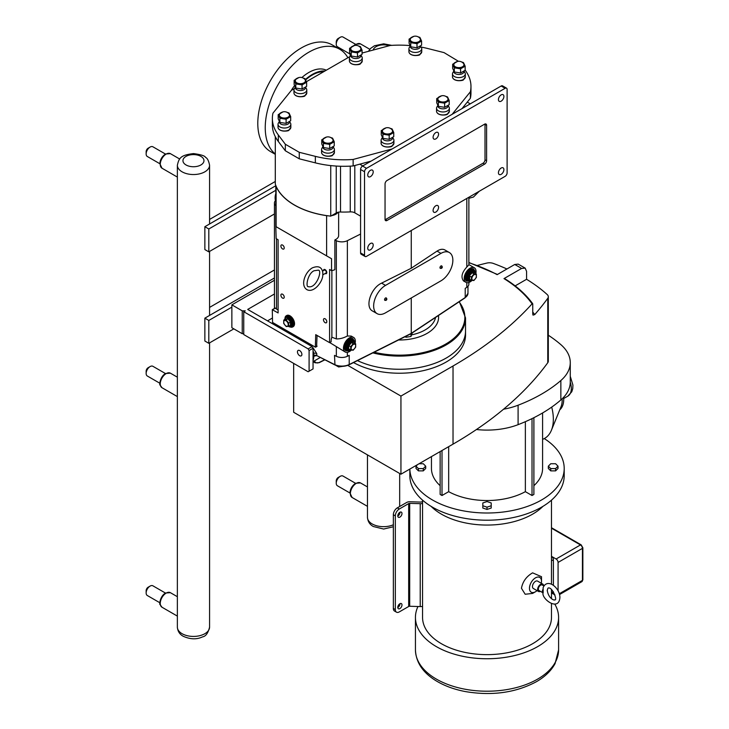 <?xml version="1.0" encoding="UTF-8"?>
<svg xmlns="http://www.w3.org/2000/svg" width="729" height="729" viewBox="0 0 729 729"><rect width="100%" height="100%" fill="white"/><g stroke="black" fill="none" stroke-linecap="round" stroke-linejoin="round"><path stroke-width="1.09" d="M322.81 274.851C322.911 281.74 313.789 293.395 306.882 289.632C300.066 285.422 305.077 271.89 312.413 267.835C318.509 265.447 321.972 267.106 322.81 272.81L322.81 274.86L325.972 273.029A1.677 0.966 -120 0 0 326.319 272.263A1.677 0.966 -120 0 0 325.59 270.568A1.677 0.966 -120 0 0 324.296 270.122L322.51 271.152M275.471 200.639A11.199 6.47 -60 0 1 275.115 198.115L275.115 198.115A11.199 6.47 -60 0 1 275.808 193.969M275.115 197.832A10.534 6.078 -60 0 1 275.115 197.568A10.534 6.078 -60 0 1 275.808 193.54M274.45 213.952L208.813 251.851L208.813 228.988L204.858 226.701L275.808 185.731M208.813 251.851L204.858 249.564L204.858 226.701M208.813 228.988L275.808 190.305M275.298 181.475L209.569 219.429M371.043 161.136L353.137 165.957A71.579 41.325 180 0 1 315.347 162.859L299.264 158.813L285.331 150.766L278.323 141.481A71.579 41.325 180 0 1 272.364 124.978L272.364 118.463A71.579 41.325 180 0 1 272.956 113.159L291.345 90.387L294.398 88.628M465.148 70.121A71.579 41.325 180 0 1 470.97 86.45L470.97 92.966A71.579 41.325 180 0 1 470.378 98.269L462.022 108.612M392.175 148.935L353.137 159.451A71.579 41.325 180 0 1 315.347 156.352L299.264 152.306L285.331 144.251L285.331 150.766M299.264 152.306L299.264 158.813M285.331 144.251L278.323 134.965A71.579 41.325 180 0 1 272.364 118.463M306.435 81.675L349.838 56.616M362.067 53.044L390.197 45.471A71.579 41.325 180 0 1 410.035 45.59M421.116 47.075A71.579 41.325 180 0 1 427.978 48.57L444.061 52.616L458.486 61.309M470.97 86.45A71.579 41.325 180 0 1 470.378 91.763L470.378 98.269M470.378 91.763L452.171 114.298M353.137 159.451L353.137 165.957M280.218 130.108A5.969 3.445 0 0 0 288.802 130.008M289.577 121.597L290.488 123.101A6.415 3.7 180 0 1 290.844 124.322A6.415 3.7 180 0 1 286.889 127.748A6.415 3.7 180 0 1 279.9 126.937A6.415 3.7 180 0 1 278.022 124.322A6.415 3.7 180 0 1 278.378 123.101L279.325 121.533M289.504 121.643L289.504 121.98A5.076 2.934 180 0 1 286.379 124.686A5.076 2.934 180 0 1 280.847 124.048A5.076 2.934 180 0 1 279.362 121.98L279.362 121.588M290.68 116.594L290.68 120.732L286.105 123.374L279.863 122.408L278.186 118.8L278.186 114.663L279.863 118.271L286.105 119.237L290.68 116.594L289.003 112.995L287.126 112.357M287.472 112.548A5.404 3.116 180 0 1 288.256 112.922A5.404 3.116 180 0 1 288.256 117.333A5.404 3.116 180 0 1 280.61 117.333A5.404 3.116 180 0 1 281.385 112.548M282.761 112.02L278.186 114.663M280.847 117.196A5.076 2.934 180 0 1 279.854 113.861A5.95 5.95 0 0 1 289.012 113.861A5.076 2.934 180 0 1 288.019 117.196A5.076 2.934 180 0 1 280.847 117.196M286.105 119.237L286.105 123.374M279.863 118.271L279.863 122.408M323.776 155.259A5.969 3.445 0 0 0 332.369 155.168M383.29 146.046A5.969 3.445 0 0 0 391.874 145.955M296.156 95.745A5.969 3.445 0 0 0 304.749 95.654M351.606 63.733A5.969 3.445 0 0 0 360.19 63.642M438.73 114.043A5.969 3.445 0 0 0 447.324 113.943M411.11 54.529A5.969 3.445 0 0 0 419.704 54.438M454.677 79.68A5.969 3.445 0 0 0 463.27 79.589M333.144 146.748L334.055 148.251A6.415 3.7 180 0 1 334.411 149.472A6.415 3.7 180 0 1 330.447 152.899A6.415 3.7 180 0 1 323.466 152.097A6.415 3.7 180 0 1 321.58 149.472A6.415 3.7 180 0 1 321.945 148.251L322.892 146.684M333.071 146.793L333.071 147.13A5.076 2.934 180 0 1 329.936 149.837A5.076 2.934 180 0 1 324.405 149.199A5.076 2.934 180 0 1 322.92 147.13L322.92 146.739M334.247 141.745L334.247 145.882L329.672 148.525L323.421 147.559L321.753 143.95L321.753 139.813L323.421 143.422L329.672 144.388L334.247 141.745L332.57 138.145L330.693 137.517M331.039 137.708A5.404 3.116 180 0 1 331.813 138.073A5.404 3.116 180 0 1 331.813 142.483A5.404 3.116 180 0 1 324.177 142.483A5.404 3.116 180 0 1 324.952 137.708M326.319 137.18L321.753 139.813M324.405 142.355A5.076 2.934 180 0 1 323.421 139.011A5.95 5.95 0 0 1 332.57 139.011A5.076 2.934 180 0 1 331.586 142.355A5.076 2.934 180 0 1 324.405 142.355M392.649 137.544L393.56 139.048A6.415 3.7 180 0 1 393.915 140.269A6.415 3.7 180 0 1 389.96 143.686A6.415 3.7 180 0 1 382.971 142.884A6.415 3.7 180 0 1 381.094 140.269A6.415 3.7 180 0 1 381.449 139.048L382.406 137.48M392.585 137.59L392.585 137.927A5.076 2.934 180 0 1 389.45 140.633A5.076 2.934 180 0 1 383.919 139.995A5.076 2.934 180 0 1 382.433 137.927L382.433 137.535M393.751 132.541L393.751 136.678L389.177 139.321L382.935 138.355L381.258 134.747L381.258 130.609L382.935 134.218L389.177 135.184L393.751 132.541L392.084 128.933L390.206 128.304M390.553 128.495A5.404 3.116 180 0 1 391.327 128.869A5.404 3.116 180 0 1 391.327 133.279A5.404 3.116 180 0 1 383.691 133.279A5.404 3.116 180 0 1 384.465 128.495M385.832 127.967L381.258 130.609M383.919 133.143A5.076 2.934 180 0 1 382.935 129.808A5.95 5.95 0 0 1 392.084 129.808A5.076 2.934 180 0 1 391.09 133.143A5.076 2.934 180 0 1 383.919 133.143M305.524 87.234L306.435 88.747A6.415 3.7 180 0 1 306.791 89.968A6.415 3.7 180 0 1 302.827 93.385A6.415 3.7 180 0 1 295.846 92.583A6.415 3.7 180 0 1 293.96 89.968A6.415 3.7 180 0 1 294.325 88.747L295.272 87.17M305.451 87.289L305.451 87.626A5.076 2.934 180 0 1 302.316 90.332A5.076 2.934 180 0 1 296.785 89.694A5.076 2.934 180 0 1 295.3 87.626L295.3 87.225M306.627 82.24L306.627 86.377L302.052 89.02L295.801 88.045L294.133 84.446L294.133 80.308L295.801 83.917L302.052 84.883L306.627 82.24L304.95 78.632L303.073 78.003M303.419 78.194A5.404 3.116 180 0 1 304.193 78.568A5.404 3.116 180 0 1 304.193 82.978A5.404 3.116 180 0 1 296.557 82.978A5.404 3.116 180 0 1 297.332 78.194M298.699 77.666L294.133 80.308M296.785 82.842A5.076 2.934 180 0 1 295.801 79.507A5.95 5.95 0 0 1 304.95 79.507A5.076 2.934 180 0 1 303.966 82.842A5.076 2.934 180 0 1 296.785 82.842M360.964 55.222L361.876 56.734A6.415 3.7 180 0 1 362.24 57.956A6.415 3.7 180 0 1 358.276 61.373A6.415 3.7 180 0 1 351.287 60.571A6.415 3.7 180 0 1 349.41 57.956A6.415 3.7 180 0 1 349.765 56.734L350.722 55.158M360.901 55.276L360.901 55.614A5.076 2.934 180 0 1 357.766 58.32A5.076 2.934 180 0 1 352.235 57.682A5.076 2.934 180 0 1 350.749 55.614L350.749 55.213M362.067 50.228L362.067 54.365L357.492 57.008L351.25 56.042L349.574 52.433L349.574 48.296L351.25 51.905L357.492 52.871L362.067 50.228L360.399 46.62L358.522 45.991M358.868 46.182A5.404 3.116 180 0 1 359.643 46.556A5.404 3.116 180 0 1 359.643 50.966A5.404 3.116 180 0 1 352.007 50.966A5.404 3.116 180 0 1 352.781 46.182M354.148 45.654L349.574 48.296M352.235 50.83A5.076 2.934 180 0 1 351.25 47.494A5.95 5.95 0 0 1 360.399 47.494A5.076 2.934 180 0 1 359.415 50.83A5.076 2.934 180 0 1 352.235 50.83M448.098 105.532L449.009 107.035A6.415 3.7 180 0 1 449.365 108.257A6.415 3.7 180 0 1 445.41 111.683A6.415 3.7 180 0 1 438.421 110.872A6.415 3.7 180 0 1 436.543 108.257A6.415 3.7 180 0 1 436.899 107.035L437.847 105.468M448.025 105.577L448.025 105.915A5.076 2.934 180 0 1 444.89 108.621A5.076 2.934 180 0 1 439.368 107.983A5.076 2.934 180 0 1 437.874 105.915L437.874 105.523M449.201 100.529L449.201 104.666L444.626 107.309L438.375 106.343L436.707 102.734L436.707 98.597L438.375 102.206L444.626 103.172L449.201 100.529L447.524 96.93L445.647 96.301M445.993 96.483A5.404 3.116 180 0 1 446.768 96.857A5.404 3.116 180 0 1 446.768 101.267A5.404 3.116 180 0 1 439.131 101.267A5.404 3.116 180 0 1 439.906 96.483M441.282 95.964L436.707 98.597M439.368 101.14A5.076 2.934 180 0 1 438.375 97.795A5.95 5.95 0 0 1 447.524 97.795A5.076 2.934 180 0 1 446.54 101.14A5.076 2.934 180 0 1 439.368 101.14M420.478 46.018L421.389 47.531A6.415 3.7 180 0 1 421.745 48.752A6.415 3.7 180 0 1 417.79 52.169A6.415 3.7 180 0 1 410.801 51.367A6.415 3.7 180 0 1 408.923 48.752A6.415 3.7 180 0 1 409.279 47.531L410.227 45.954M420.405 46.073L420.405 46.401A5.076 2.934 180 0 1 417.27 49.107A5.076 2.934 180 0 1 411.748 48.479A5.076 2.934 180 0 1 410.254 46.401L410.254 46.009M421.581 41.024L421.581 45.162L417.006 47.795L410.755 46.829L409.087 43.23L409.087 39.093L410.755 42.701L417.006 43.667L421.581 41.024L419.904 37.416L418.027 36.787M418.373 36.979A5.404 3.116 180 0 1 419.148 37.352A5.404 3.116 180 0 1 419.148 41.763A5.404 3.116 180 0 1 411.511 41.763A5.404 3.116 180 0 1 412.286 36.979M413.662 36.45L409.087 39.093M411.748 41.626A5.076 2.934 180 0 1 410.755 38.291A5.95 5.95 0 0 1 419.904 38.291A5.076 2.934 180 0 1 418.92 41.626A5.076 2.934 180 0 1 411.748 41.626M464.036 71.169L464.947 72.681A6.415 3.7 180 0 1 465.312 73.902A6.415 3.7 180 0 1 461.348 77.32A6.415 3.7 180 0 1 454.358 76.518A6.415 3.7 180 0 1 452.481 73.902A6.415 3.7 180 0 1 452.846 72.681L453.793 71.105M463.972 71.223L463.972 71.56A5.076 2.934 180 0 1 460.837 74.267A5.076 2.934 180 0 1 455.306 73.629A5.076 2.934 180 0 1 453.821 71.56L453.821 71.16M465.148 66.175L465.148 70.312L460.573 72.955L454.322 71.989L452.654 68.38L452.654 64.243L454.322 67.852L460.573 68.818L465.148 66.175L463.471 62.566L461.594 61.938M461.94 62.129A5.404 3.116 180 0 1 462.715 62.503A5.404 3.116 180 0 1 462.715 66.913A5.404 3.116 180 0 1 455.078 66.913A5.404 3.116 180 0 1 455.853 62.129M457.22 61.6L452.654 64.243M455.306 66.776A5.076 2.934 180 0 1 454.322 63.441A5.95 5.95 0 0 1 463.471 63.441A5.076 2.934 180 0 1 462.487 66.776A5.076 2.934 180 0 1 455.306 66.776M329.672 144.388L329.672 148.525M323.421 143.422L323.421 147.559M389.177 135.184L389.177 139.321M382.935 134.218L382.935 138.355M302.052 84.883L302.052 89.02M295.801 83.917L295.801 88.045M357.492 52.871L357.492 57.008M351.25 51.905L351.25 56.042M444.626 103.172L444.626 107.309M438.375 102.206L438.375 106.343M417.006 43.667L417.006 47.795M410.755 42.701L410.755 46.829M460.573 68.818L460.573 72.955M454.322 67.852L454.322 71.989M350.266 166.139L350.266 211.884A61.61 35.566 180 0 1 340.516 212.021A5.604 3.235 0 0 0 338.001 212.276A5.604 3.235 0 0 0 336.242 212.959L330.747 216.139A69.902 40.359 180 0 1 328.178 215.82A69.902 40.359 180 0 1 275.844 185.603A69.902 40.359 180 0 1 275.298 184.127L275.298 136.697M330.747 165.592L330.747 216.139M505.133 176.327L366.514 256.353A2.798 1.613 -60 0 1 365.12 256.499A2.798 1.613 -60 0 1 364.536 255.214L364.536 171.752A2.798 1.613 -60 0 1 366.514 168.326L505.133 88.291A2.798 1.613 -60 0 1 506.527 88.154A2.798 1.613 -60 0 1 507.111 89.439L507.111 172.901A2.798 1.613 -60 0 1 505.133 176.327M366.514 168.326L362.559 166.039L501.169 86.004L505.133 88.291M485.013 124.395L486.598 125.315L486.598 160.708L485.013 159.797L485.013 124.395A2.798 1.613 120 0 0 484.976 124.003M506.527 88.154L502.573 85.867A2.798 1.613 120 0 0 501.169 86.004M364.536 255.214L360.573 252.927A2.798 1.613 120 0 0 361.156 254.211L365.12 256.499M360.573 252.927L360.573 169.465L364.536 171.752M435.824 212.066A3.864 2.233 -60 0 1 433.892 212.257A3.864 2.233 -60 0 1 433.299 209.159A3.864 2.233 -60 0 1 435.824 205.751A3.864 2.233 -60 0 1 437.755 205.56A3.864 2.233 -60 0 1 438.348 208.658A3.864 2.233 -60 0 1 435.824 212.066M435.824 138.893A3.864 2.233 -60 0 1 433.892 139.084A3.864 2.233 -60 0 1 433.299 135.986A3.864 2.233 -60 0 1 435.824 132.587A3.864 2.233 -60 0 1 437.755 132.396A3.864 2.233 -60 0 1 438.348 135.494A3.864 2.233 -60 0 1 435.824 138.893M370.478 249.792A3.864 2.233 -60 0 1 368.546 249.983A3.864 2.233 -60 0 1 367.954 246.885A3.864 2.233 -60 0 1 370.478 243.486A3.864 2.233 -60 0 1 372.41 243.295A3.864 2.233 -60 0 1 373.002 246.384A3.864 2.233 -60 0 1 370.478 249.792M501.169 174.34A3.864 2.233 -60 0 1 499.237 174.532A3.864 2.233 -60 0 1 498.645 171.433A3.864 2.233 -60 0 1 501.169 168.025A3.864 2.233 -60 0 1 503.101 167.834A3.864 2.233 -60 0 1 503.693 170.932A3.864 2.233 -60 0 1 501.169 174.34M370.478 176.628A3.864 2.233 -60 0 1 368.546 176.819A3.864 2.233 -60 0 1 367.954 173.721A3.864 2.233 -60 0 1 370.478 170.313A3.864 2.233 -60 0 1 372.41 170.121A3.864 2.233 -60 0 1 373.002 173.22A3.864 2.233 -60 0 1 370.478 176.628M501.169 101.167A3.864 2.233 -60 0 1 499.237 101.358A3.864 2.233 -60 0 1 498.645 98.26A3.864 2.233 -60 0 1 501.169 94.861A3.864 2.233 -60 0 1 503.101 94.67A3.864 2.233 -60 0 1 503.693 97.759A3.864 2.233 -60 0 1 501.169 101.167M485.013 159.797A2.798 1.613 120 0 1 483.035 163.223L484.612 164.143L387.035 220.477A2.798 1.613 120 0 1 385.632 220.623A2.798 1.613 120 0 1 385.049 219.338L385.049 183.945A2.798 1.613 120 0 1 387.035 180.51L484.612 124.167A2.798 1.613 120 0 1 486.015 124.03A2.798 1.613 120 0 1 486.598 125.315M484.612 164.143A2.798 1.613 120 0 0 486.598 160.708M362.559 166.039A2.798 1.613 120 0 0 360.573 169.465M483.035 163.223L385.45 219.566A2.798 1.613 120 0 1 385.085 219.739M362.787 165.902L359.789 164.171M467.271 102.115L470.278 103.846M360.573 216.158L354.795 212.813L354.795 165.51M350.266 211.884A5.604 3.235 180 0 1 354.795 212.813M305.715 79.889A34.063 19.665 -60 0 1 323.548 71.788M324.97 70.968A36.796 21.241 120 0 0 312.258 74.476A36.796 21.241 120 0 0 305.478 79.425M326.31 70.194A36.796 21.241 120 0 0 308.804 72.49A36.796 21.241 120 0 0 301.897 77.556M294.562 85.612A36.796 21.241 120 0 0 291.208 90.551M347.888 57.746A61.61 35.566 120 0 0 339.614 49.171A61.61 35.566 120 0 0 308.804 52.224A61.61 35.566 120 0 0 269.365 103.937A61.61 35.566 120 0 0 275.298 154.029M339.614 49.171L332.16 44.879A61.61 35.566 120 0 0 301.359 47.932A61.61 35.566 120 0 0 261.11 102.215A61.61 35.566 120 0 0 270.55 151.586L275.298 154.329M472.064 280.401A8.402 4.848 -60 0 1 470.123 281.895A8.402 4.848 -60 0 1 465.922 282.314L463.498 280.92C460.737 277.166 461.84 272.537 466.815 267.042L468.875 264.864L468.875 197.258M338.639 212.148L338.639 235.522A9.632 5.559 180 0 1 334.866 239.941L336.342 240.679A8.402 4.848 0 0 0 347.368 240.679L360.573 234.055M275.808 200.311A8.402 4.848 0 0 0 274.45 202.954A8.402 4.848 0 0 0 275.808 205.596M331.877 270.559L331.877 337.208L336.342 338.912C339.86 339.021 343.532 338.056 347.368 336.005L351.187 336.06L353.611 337.454A8.402 4.848 -60 0 1 355.078 343.496M331.549 270.614L329.59 269.484L329.59 342.657L315.73 334.657L315.329 347.141L272.555 322.446L272.281 309.697L278.104 312.932L278.104 239.759L276.145 238.629L275.808 226.546L331.549 258.722L331.549 270.614A9.632 5.559 0 0 0 334.866 269.666L334.866 239.941M328.178 215.82A9.632 5.559 180 0 1 326.619 215.666A70.011 40.423 180 0 1 276.109 186.506A9.632 5.559 180 0 1 275.844 185.603M272.555 309.734L275.398 308.085A8.402 4.848 0 0 0 276.51 309.032L278.104 310.089M329.59 342.657L331.148 341.755A8.402 4.848 -60 0 1 331.877 337.208M317.051 335.413L316.623 346.393M338.001 212.276A9.632 5.559 180 0 1 331.613 215.638M276.145 226.737L331.549 258.722M440.972 253.382L385.523 285.394A16.803 9.705 120 0 0 374.551 300.202A16.803 9.705 120 0 0 377.121 313.661A16.803 9.705 120 0 0 385.523 312.832L440.972 280.82A16.803 9.705 120 0 0 451.953 266.012A16.803 9.705 120 0 0 449.374 252.544A16.803 9.705 120 0 0 440.972 253.382L437.054 251.113C440.088 249.163 442.685 248.771 444.863 249.947L449.374 252.544M440.972 268.245A1.403 0.811 -60 0 1 440.544 268.381A1.403 0.811 -60 0 1 440.27 266.696A1.403 0.811 -60 0 1 441.865 266.085L442.23 266.759A0.984 0.565 -60 0 1 441.3 268.363A0.984 0.565 -60 0 1 442.23 266.759M385.523 300.257A1.403 0.811 -60 0 1 385.094 300.384A1.403 0.811 -60 0 1 384.83 298.708A1.403 0.811 -60 0 1 386.416 298.097L386.789 298.762A0.984 0.565 -60 0 1 385.86 300.375A0.984 0.565 -60 0 1 386.789 298.762M377.121 313.661L372.619 311.064C364.582 307.173 370.733 288.046 381.604 283.125L411.265 268.245L437.054 251.113M351.351 350.093A8.402 4.848 -60 0 1 349.41 351.588A8.402 4.848 -60 0 1 345.209 352.007L329.727 342.575M304.339 340.789L304.339 342.12M334.948 364.764L334.511 355.369L336.342 356.29A8.402 4.848 0 0 0 347.368 356.29L349.209 355.369L349.209 364.509A11.199 6.47 180 0 1 334.511 364.509L316.769 355.606L316.769 353.592L312.668 347.25A2.798 1.558 -65.3 0 1 312.659 347.569M467.963 286.342L467.963 293.286A11.199 6.47 180 0 1 465.22 297.532L465.22 288.383L466.815 287.326A8.402 4.848 0 0 0 468.875 284.146L468.875 282.46M345.209 352.007A8.402 4.848 -60 0 1 345.209 342.302A8.402 4.848 -60 0 1 353.611 337.454M345.956 350.822A6.998 4.046 -60 0 1 345.911 350.795A6.998 4.046 -60 0 1 344.835 345.182A6.998 4.046 -60 0 1 349.41 339.012A6.998 4.046 -60 0 1 352.909 338.666A6.998 4.046 -60 0 1 352.954 338.693M465.922 282.314A8.402 4.848 -60 0 1 465.922 272.61A8.402 4.848 -60 0 1 474.324 267.762A8.402 4.848 -60 0 1 475.791 273.803M466.669 281.13A6.998 4.046 -60 0 1 466.624 281.102A6.998 4.046 -60 0 1 465.549 275.489A6.998 4.046 -60 0 1 470.123 269.32A6.998 4.046 -60 0 1 473.622 268.974A6.998 4.046 -60 0 1 473.668 269.001M411.265 268.245L411.265 230.519M410.791 333.636L411.265 333.363L411.265 297.97M473.896 273.922L471.426 277.002L471.426 280.3L473.896 280.519L476.374 277.439L476.374 274.14L473.896 273.922L471.9 272.446L469.194 275.826L472.137 272.901L474.615 272.692L476.374 274.14M474.123 279.945A3.18 1.841 -60 0 1 471.873 278.651A3.18 1.841 -60 0 1 474.123 274.751A3.18 1.841 -60 0 1 476.374 276.045A3.18 1.841 -60 0 1 474.123 279.945M471.426 280.3L469.667 279.28L469.667 275.981L471.426 277.002M469.194 275.826L469.194 279.444L469.667 279.28M355.661 343.833L353.182 343.614L350.713 346.694L350.713 349.993L353.182 350.212L355.661 347.132L355.661 343.833L353.902 342.384L351.187 342.147L353.902 342.384M353.41 344.443A3.18 1.841 120 0 0 351.159 348.344A3.18 1.841 120 0 0 353.41 349.638A3.18 1.841 120 0 0 355.661 345.746A3.18 1.841 120 0 0 353.41 344.443M350.713 346.694L348.48 345.519L348.48 349.136L349.364 349.218M353.182 343.614L351.424 342.594L348.954 345.674L348.48 349.136M350.713 349.993L348.954 348.981M286.524 315.648A6.443 3.718 60 0 1 286.761 315.493A6.443 3.718 60 0 1 289.987 315.812A6.443 3.718 60 0 1 294.197 321.489A6.443 3.718 60 0 1 293.204 326.647A6.443 3.718 60 0 1 292.949 326.774M285.03 317.744A6.443 3.718 60 0 1 286.269 315.775A6.443 3.718 60 0 1 289.495 316.094A6.443 3.718 60 0 1 293.705 321.771A6.443 3.718 60 0 1 292.712 326.929A6.443 3.718 60 0 1 290.388 327.029M289.495 316.778A5.604 3.235 60 0 1 293.149 321.717A5.604 3.235 60 0 1 292.293 326.209L291.4 326.72A5.604 3.235 -120 0 0 292.256 322.236A5.604 3.235 -120 0 0 288.602 317.297A5.604 3.235 -120 0 0 285.795 317.024L286.697 316.504A5.604 3.235 60 0 1 289.495 316.778M286.205 319.949L283.727 320.177L283.727 323.476L286.205 326.556L288.684 326.328L288.684 323.029L286.205 319.949L288.201 318.482L285.486 319.156L287.964 318.938L290.443 322.018L290.443 325.316L288.684 326.328M285.987 325.981A3.18 1.841 60 0 1 283.736 322.081A3.18 1.841 60 0 1 285.987 320.778A3.18 1.841 60 0 1 288.237 324.678A3.18 1.841 60 0 1 285.987 325.981M283.727 320.177L285.486 318.728M288.684 323.029L290.917 321.853L288.201 318.482M282.56 245.072A2.36 1.367 60 0 1 284.1 247.149A2.36 1.367 60 0 1 283.745 249.045A2.36 1.367 60 0 1 282.56 248.926A2.36 1.367 60 0 1 281.011 246.849A2.36 1.367 60 0 1 281.376 244.953A2.36 1.367 60 0 1 282.56 245.072M282.56 294.224A2.36 1.367 60 0 1 284.1 296.311A2.36 1.367 60 0 1 283.745 298.207A2.36 1.367 60 0 1 282.56 298.088A2.36 1.367 60 0 1 281.011 296.001A2.36 1.367 60 0 1 281.376 294.115A2.36 1.367 60 0 1 282.56 294.224M325.134 318.81A2.36 1.367 60 0 1 326.674 320.888A2.36 1.367 60 0 1 326.319 322.783A2.36 1.367 60 0 1 325.134 322.665A2.36 1.367 60 0 1 323.594 320.587A2.36 1.367 60 0 1 323.949 318.691A2.36 1.367 60 0 1 325.134 318.81M323.466 270.605A2.36 1.367 60 0 1 323.949 269.53A2.36 1.367 60 0 1 325.134 269.648A2.36 1.367 60 0 1 326.674 271.735A2.36 1.367 60 0 1 326.319 273.621A2.36 1.367 60 0 1 325.143 273.512M313.051 360.345A14.006 8.083 -120 0 0 313.762 356.499L313.762 353.346A2.798 1.613 -120 0 0 313.051 351.187M372.847 352.891A66.148 38.19 -0 0 0 465.53 317.908L465.53 331.075A66.148 38.19 180 0 1 427.686 365.594A66.148 38.19 180 0 1 357.456 360.609A66.148 38.19 0 0 0 446.166 358.085A66.148 38.19 0 0 0 465.539 331.075A66.148 38.19 0 0 0 465.53 330.583M316.076 355.488L314.035 355.296L313.762 355.87L315.283 355.916A1.121 0.647 60 0 1 315.411 355.515M313.762 356.499L314.354 356.162A1.121 0.893 97.5 0 1 315.21 355.506M342.603 366.368L338.639 366.979L335.732 365.302M338.639 366.104L338.639 366.979M412.304 332.889L410.965 336.479L405.971 337.254L405.051 336.725M410.965 333.754L410.965 336.479M405.971 336.26L405.971 337.254M504.778 279.061L503.985 278.606L521.581 268.454L525.162 268.126L526.575 271.334L526.575 279.289A176.427 101.86 180 0 1 547.206 294.552A7.053 4.073 180 0 1 548.308 296.739A7.053 4.073 180 0 1 547.761 298.316A441.018 254.621 180 0 1 534.74 314.582A148.98 86.013 0 0 0 532.753 312.085M525.162 268.126L518.201 264.117L514.72 264.49L497.132 274.651A144.506 83.425 180 0 0 468.875 262.741M503.985 278.606A144.506 83.425 180 0 1 532.079 303.847A441.018 254.621 180 0 1 453.028 366.004L400.941 396.075L347.779 365.375M465.539 331.075L465.539 335.039A66.148 38.19 180 0 1 446.166 362.04A66.148 38.19 180 0 1 353.547 362.568M548.308 296.739L548.308 361.156A7.053 4.073 180 0 1 547.761 362.732A441.018 254.621 180 0 1 503.566 409.206A441.018 254.621 180 0 1 453.028 444.143L400.941 474.205L293.669 412.277L293.669 363.397M400.941 396.075L400.941 474.205M477.404 265.438A441.018 254.621 180 0 1 486.753 263.096A7.053 4.073 180 0 1 493.278 263.415A176.427 101.86 180 0 1 506.937 268.983M560.856 380.529L560.856 399.975A56.005 32.34 0 0 0 570.269 382.023L570.269 362.586A56.005 32.34 180 0 1 560.856 380.529A154.357 89.12 180 0 1 518.091 405.215A56.005 32.34 180 0 1 503.566 409.206M548.308 335.212A154.357 89.12 180 0 1 560.856 344.635A56.005 32.34 180 0 1 570.269 362.586M560.856 399.975A154.357 89.12 180 0 1 518.091 424.661L518.091 405.215M476.447 429.518A56.005 32.34 0 0 0 518.091 424.661M564.2 475.645A77.183 44.56 180 0 1 516.551 516.815A77.183 44.56 180 0 1 432.443 507.156A77.183 44.56 180 0 1 409.835 475.645L409.835 469.075A77.183 44.56 180 0 0 432.443 499.957A77.183 44.56 180 0 0 516.551 509.617A77.183 44.56 180 0 0 564.2 468.446L564.2 475.645M544.29 438.585A77.183 44.56 180 0 1 564.2 468.446M425.709 466.168L425.709 468.446L423.285 470.879L418.437 470.879L416.004 468.446L416.004 466.168L418.437 468.592L423.285 468.592L425.709 466.168L423.285 463.735L419.075 463.735M491.218 505.762L491.218 508.049L487.018 509.443L482.817 508.049L482.817 505.762L487.018 507.156L491.218 505.762L491.218 502.955L487.018 501.561L482.817 502.955L482.817 505.762M558.022 466.168L558.022 468.446L555.598 470.879L550.75 470.879L548.326 468.446L548.326 466.168L550.75 468.592L555.598 468.592L558.022 466.168L555.598 463.735L550.75 463.735L548.326 466.168M542.586 412.96L542.586 468.446A55.568 32.085 180 0 1 533.892 485.678M533.892 417.69L533.892 494.435L532.024 495.51L525.363 491.665A55.568 32.085 180 0 1 448.672 491.665L442.011 495.51L440.143 494.435L440.143 451.579M440.143 485.678A55.568 32.085 180 0 1 431.45 468.446L431.45 456.6M448.672 446.658L448.672 491.665M525.363 491.665L525.363 421.681M532.024 495.51L532.024 418.61M442.011 450.504L442.011 495.51M550.75 470.879L550.75 468.592M555.598 470.879L555.598 468.592M487.018 509.443L487.018 507.156M417.553 464.619L416.004 466.168M423.285 470.879L423.285 468.592M418.437 470.879L418.437 468.592M542.586 439.35A41.753 24.112 -120 0 0 551.397 430.283A41.753 24.112 -120 0 0 551.707 407.101M551.397 430.283L561.02 406.746A24.695 14.261 -120 0 0 562.132 398.818M559.763 409.816A24.695 14.261 -120 0 0 563.645 397.278M515.148 285.886L526.575 279.289M532.753 304.02L532.079 303.847L532.753 304.02L532.753 314.081L532.999 315.119L534.74 314.582M417.972 606.51A71.579 41.325 0 0 0 415.439 617.417A71.579 41.325 0 0 0 436.398 646.641A71.579 41.325 0 0 0 514.41 655.599A71.579 41.325 0 0 0 558.596 617.417A71.579 41.325 0 0 0 554.915 604.332M422.556 500.158L422.556 617.417A64.462 37.215 0 0 0 441.437 643.734A64.462 37.215 0 0 0 511.685 651.799A64.462 37.215 0 0 0 551.479 617.417L551.479 603.831M422.556 501.561A2.798 1.613 180 0 1 420.369 502.071L409.844 501.752A4.146 2.397 0 0 0 406.7 502.445L397.314 507.867A5.604 3.235 120 0 0 393.35 514.729L395.328 515.868A5.604 3.235 -60 0 1 399.292 509.006L408.677 503.593A1.349 0.775 180 0 1 409.698 503.365L420.223 503.684A5.604 3.235 0 0 0 422.556 503.466M422.556 606.364A5.604 3.235 180 0 1 420.223 606.583L409.698 606.264A1.349 0.775 0 0 0 408.677 606.492L399.292 611.904A5.604 3.235 -60 0 1 396.494 612.178A5.604 3.235 -60 0 1 395.328 609.617L393.35 608.478A5.604 3.235 120 0 0 394.507 611.039L396.494 612.178M393.35 514.729L393.35 608.478M395.328 515.868L395.328 609.617M397.788 516.05A2.971 1.713 120 0 0 397.906 515.986A2.971 1.713 120 0 0 400.002 512.214M397.788 607.512A2.971 1.713 120 0 0 397.906 607.448A2.971 1.713 120 0 0 400.002 603.676M431.094 506.354A64.462 37.215 0 0 0 441.437 514.164A64.462 37.215 0 0 0 542.941 506.354M537.045 590.618A8.511 4.912 -60 0 1 535.487 591.757L532.598 593.424L525.181 594.253L521.454 588.285C522.693 581.587 526.411 576.439 532.598 572.848L541.51 576.703L541.51 581.332A8.511 4.912 -60 0 1 541.301 583.246M399.884 603.74A2.971 1.713 -60 0 1 401.369 603.594A2.971 1.713 -60 0 1 401.369 607.02A2.971 1.713 -60 0 1 398.399 608.733A2.971 1.713 -60 0 1 397.943 606.355A2.971 1.713 -60 0 1 399.884 603.74M399.884 517.125A2.971 1.713 -60 0 1 398.399 517.271A2.971 1.713 -60 0 1 398.399 513.845A2.971 1.713 -60 0 1 401.369 512.132A2.971 1.713 -60 0 1 401.825 514.51A2.971 1.713 -60 0 1 399.884 517.125M551.479 560.82L553.384 559.726A2.798 1.613 60 0 0 551.479 556.336L556.099 559.006A2.798 1.613 60 0 1 558.077 562.433L558.077 590.836M553.384 559.726L553.384 585.296M551.479 592.832L553.384 591.729A2.798 1.613 60 0 1 552.801 593.014L551.479 593.78M554.969 594.937L552.227 593.351M535.487 591.757L535.487 591.757A8.511 4.912 -60 0 1 529.464 588.285A8.511 4.912 -60 0 1 535.487 577.851A8.511 4.912 -60 0 1 541.51 581.332M540.435 591.347A4.256 2.46 -60 0 1 538.494 591.456L533.355 588.494A4.256 2.46 -60 0 1 532.708 585.077A4.256 2.46 -60 0 1 535.487 581.332A4.256 2.46 -60 0 1 537.61 581.122L542.75 584.084A4.256 2.46 -60 0 1 543.624 585.815M538.494 591.456A4.256 2.46 -60 0 1 537.838 588.048A4.256 2.46 -60 0 1 540.626 584.293A4.256 2.46 -60 0 1 542.75 584.084M543.041 592.85A3.189 1.841 -60 0 1 543.16 588.968L543.16 592.914A3.189 1.841 -60 0 1 543.041 592.85L539.023 590.536A3.189 1.841 -60 0 1 538.54 587.975A3.189 1.841 -60 0 1 540.626 585.168A3.189 1.841 -60 0 1 542.221 585.004L543.916 585.988M543.16 588.968L543.078 587.838C547.032 577.568 559.744 587.456 559.908 597.361C559.015 611.977 541.465 599.083 543.014 592.759M159.851 163.733L147.304 156.489A5.604 3.235 -60 0 1 146.146 153.928L146.146 151.659A2.825 1.631 -60 0 1 148.142 148.206L150.101 147.067A5.604 3.235 -60 0 1 152.899 146.793L165.447 154.038M146.146 153.928A5.604 3.235 -60 0 1 150.101 147.067M159.851 602.755L147.304 595.511A5.604 3.235 -60 0 1 146.146 592.95L146.146 590.681A2.825 1.631 -60 0 1 148.142 587.219L150.101 586.089A5.604 3.235 -60 0 1 152.899 585.815L165.447 593.051M146.146 592.95A5.604 3.235 -60 0 1 150.101 586.089M159.851 383.244L147.304 376A5.604 3.235 -60 0 1 146.146 373.439L146.146 371.17A2.825 1.631 -60 0 1 148.142 367.717L150.101 366.578A5.604 3.235 -60 0 1 152.899 366.304L165.447 373.54M146.146 373.439A5.604 3.235 -60 0 1 150.101 366.578M301.888 354.422A3.135 1.813 60 0 1 301.232 355.861A3.135 1.813 60 0 1 298.097 354.048A3.135 1.813 60 0 1 298.097 350.43A3.135 1.813 60 0 1 300.521 351.269A3.135 1.813 60 0 1 301.888 354.422M272.91 323.977L272.91 322.646M309.096 371.207L308.139 371.754L243.75 334.575L243.75 311.711L308.139 348.89L309.096 350.54L313.051 348.252L313.051 368.92L309.096 371.207L309.096 350.54M313.051 348.252L312.103 346.603L247.705 309.424L274.45 293.987M312.103 346.603L308.139 348.89M274.45 280.264L231.868 304.85L242.238 310.846L245.254 310.846L243.75 311.711M242.238 310.846L242.238 333.709L243.75 333.709M267.507 320.86L272.163 318.172M231.868 304.85L231.868 327.722L242.238 333.709M274.45 277.977L204.858 318.163L204.858 341.026L208.813 343.313L233.845 328.861M204.858 318.163L208.813 320.45L208.813 343.313M231.868 307.137L208.813 320.45M349.947 53.982L337.399 46.738A5.604 3.235 -60 0 1 336.242 44.177L336.242 41.908A2.825 1.631 -60 0 1 338.238 38.446L340.206 37.316A5.604 3.235 -60 0 1 343.004 37.033L355.552 44.278M336.242 44.177A5.604 3.235 -60 0 1 340.206 37.316M349.947 493.004L337.399 485.76A5.604 3.235 -60 0 1 336.242 483.199L336.242 480.93A2.825 1.631 -60 0 1 338.238 477.468L340.206 476.338A5.604 3.235 -60 0 1 343.004 476.055L355.552 483.3M336.242 483.199A5.604 3.235 -60 0 1 340.206 476.338M274.45 269.958L209.569 307.41M278.323 134.965L278.323 141.481M315.347 156.352L315.347 162.859M290.844 127.302A6.415 3.7 180 0 1 286.889 130.728A6.415 3.7 180 0 1 279.9 129.917A6.415 3.7 180 0 1 278.022 127.302C278.678 132.596 289.677 131.138 288.966 130.072L290.844 127.302L290.844 124.322M334.411 152.452A6.415 3.7 180 0 1 330.447 155.878A6.415 3.7 180 0 1 323.466 155.077A6.415 3.7 180 0 1 321.58 152.452C322.245 157.746 333.244 156.288 332.524 155.222L334.411 152.452L334.411 149.472M393.915 143.248A6.415 3.7 180 0 1 389.96 146.666A6.415 3.7 180 0 1 382.971 145.864A6.415 3.7 180 0 1 381.094 143.248C381.759 148.543 392.749 147.085 392.038 146.019L393.915 143.248L393.915 140.269M306.791 92.948A6.415 3.7 180 0 1 302.827 96.365A6.415 3.7 180 0 1 295.846 95.563A6.415 3.7 180 0 1 293.96 92.948C294.625 98.233 305.624 96.775 304.904 95.718L306.791 92.948L306.791 89.968M362.24 60.935A6.415 3.7 180 0 1 358.276 64.352A6.415 3.7 180 0 1 351.287 63.551A6.415 3.7 180 0 1 349.41 60.935C350.075 66.221 361.074 64.763 360.354 63.705L362.24 60.935L362.24 57.956M449.365 111.236A6.415 3.7 180 0 1 445.41 114.663A6.415 3.7 180 0 1 438.421 113.852A6.415 3.7 180 0 1 436.543 111.236C437.2 116.531 448.198 115.073 447.488 114.006L449.365 111.236L449.365 108.257M421.745 51.732A6.415 3.7 180 0 1 417.79 55.149A6.415 3.7 180 0 1 410.801 54.347A6.415 3.7 180 0 1 408.923 51.732C409.58 57.017 420.578 55.559 419.868 54.502L421.745 51.732L421.745 48.752M465.312 76.882A6.415 3.7 180 0 1 461.348 80.299A6.415 3.7 180 0 1 454.358 79.497A6.415 3.7 180 0 1 452.481 76.882C453.146 82.167 464.145 80.709 463.425 79.652L465.312 76.882L465.312 73.902M340.516 166.258L340.516 212.021M336.242 166.057L336.242 212.959M387.035 220.477L385.45 219.566M466.815 267.042L466.815 198.452M347.368 336.005L347.368 240.679M336.342 338.912L336.342 240.679M326.619 215.666L326.619 255.879M276.109 186.506L276.109 226.719M276.51 309.032L276.51 238.839M317.051 346.147L315.73 346.913M385.523 285.394L381.604 283.125M336.342 356.29L336.342 346.74M347.368 356.29L347.368 352.353M466.815 287.326L466.815 282.642M464.747 297.842L411.265 333.363L348.763 364.764M474.615 272.692L471.9 272.446M469.194 279.444L470.077 279.517M471.617 280.337A5.039 2.907 -60 0 1 468.337 277.959A5.039 2.907 -60 0 1 471.9 271.953A5.039 2.907 -60 0 1 475.454 273.603M475.627 273.712L474.306 270.988A5.604 3.235 120 0 0 471.508 271.261A5.604 3.235 120 0 0 467.845 276.2A5.604 3.235 120 0 0 468.711 280.692L471.891 280.373M468.465 280.528A5.604 3.235 -60 0 1 468.209 280.401A5.604 3.235 -60 0 1 467.353 275.917A5.604 3.235 -60 0 1 471.007 270.978A5.604 3.235 -60 0 1 473.804 270.696A5.604 3.235 -60 0 1 474.05 270.86M474.734 271.306A6.16 3.554 120 0 0 470.615 270.295A6.16 3.554 120 0 0 466.314 276.974A6.16 3.554 120 0 0 469.194 280.902M473.622 268.974L473.713 269.028A6.998 4.046 120 0 0 470.214 269.375A6.998 4.046 120 0 0 465.64 275.544A6.998 4.046 120 0 0 466.715 281.157L466.624 281.102M469.722 280.993A6.443 3.718 -60 0 1 466.077 277.421A6.443 3.718 -60 0 1 470.615 270.067A6.443 3.718 -60 0 1 475.08 271.717M351.187 342.147L348.48 345.519M350.904 350.029A5.039 2.907 -60 0 1 347.624 347.651A5.039 2.907 -60 0 1 351.187 341.646A5.039 2.907 -60 0 1 354.731 343.304M354.914 343.405L353.592 340.68A5.604 3.235 120 0 0 350.795 340.962A5.604 3.235 120 0 0 347.132 345.892A5.604 3.235 120 0 0 347.997 350.385L351.178 350.066M347.751 350.221A5.604 3.235 -60 0 1 347.496 350.093A5.604 3.235 -60 0 1 346.639 345.61A5.604 3.235 -60 0 1 350.294 340.671A5.604 3.235 -60 0 1 353.091 340.397A5.604 3.235 -60 0 1 353.337 340.552M354.021 340.999A6.16 3.554 120 0 0 349.902 339.987A6.16 3.554 120 0 0 345.601 346.667A6.16 3.554 120 0 0 348.48 350.594M352.909 338.666L353 338.721A6.998 4.046 120 0 0 349.501 339.067A6.998 4.046 120 0 0 344.926 345.236A6.998 4.046 120 0 0 346.002 350.849L349.519 350.676M349.009 350.685A6.443 3.718 -60 0 1 345.364 347.113A6.443 3.718 -60 0 1 349.902 339.76A6.443 3.718 -60 0 1 354.367 341.409M290.917 325.471L290.917 321.853M288.602 326.446A5.604 3.235 -120 0 0 291.4 326.72L288.21 326.41M284.656 319.639A5.039 2.907 60 0 1 288.201 317.981A5.039 2.907 60 0 1 291.764 323.995A5.039 2.907 60 0 1 288.484 326.364M435.559 317.443A36.404 21.023 180 0 1 411.73 334.848M398.544 339.987A39.202 22.635 -0 0 0 438.466 315.52M316.769 353.592A2.798 1.613 -0 0 0 313.762 353.346M313.807 361.219A8.402 4.848 120 0 0 315.147 362.832L313.078 361.639L320.159 357.547M459.079 301.824A65.473 37.799 180 0 1 446.321 343.714A65.473 37.799 180 0 1 374.141 352.235M278.113 325.644L278.113 326.975M411.12 333.672L349.063 364.819C344.261 366.887 339.45 366.887 334.647 364.819L316.769 355.606A2.798 1.613 -0 0 0 314.035 355.296M315.293 355.506L317.215 355.861M324.596 359.771L319.375 362.386A7.837 4.529 -60 0 1 314.481 360.828M315.283 355.916L315.867 355.579M514.72 264.49A169.374 97.786 180 0 1 521.581 268.454M453.028 366.004L453.028 444.143M547.761 298.316L547.761 362.732M563.717 398.508L567.836 396.129A16.758 9.677 -120 0 0 570.269 382.251M420.223 503.684L420.223 606.583M409.698 503.365L409.698 606.264M408.677 503.593L408.677 606.492M551.479 528.197L580.466 544.937L556.099 559.006M558.077 562.433L582.444 548.363L582.444 580.375L559.289 593.743M582.854 547.789A1.403 0.811 180 0 1 582.444 548.363A2.798 1.613 60 0 0 580.466 544.937A1.403 0.811 -60 0 1 581.168 544.864L582.854 547.789L582.854 579.801A1.403 0.811 0 0 1 582.444 580.375A2.798 1.613 60 0 1 581.87 581.66L559.517 594.563M558.596 617.417L558.596 649.885A71.579 41.325 180 0 1 537.628 679.109A71.579 41.325 180 0 1 436.398 679.109A71.579 41.325 180 0 1 415.439 649.885L415.439 617.417M399.292 509.006L397.314 507.867M182.086 171.816A16.102 9.295 0 0 0 204.858 171.816A16.102 9.295 0 0 0 209.569 165.246C208.722 160.799 207.373 158.166 205.505 157.346C204.967 155.869 200.985 154.612 193.549 153.582C180.674 155.131 179.061 157.828 177.366 165.246A16.102 9.295 0 0 0 182.086 171.816M209.569 342.876L209.569 627.131A16.102 9.295 180 0 1 204.858 633.701A16.102 9.295 180 0 1 182.086 633.701A16.102 9.295 180 0 1 177.366 627.131L177.366 165.246M186.041 164.964A10.498 6.06 180 0 1 190.752 154.812A10.498 6.06 180 0 1 203.61 162.239A10.498 6.06 180 0 1 186.041 164.964M177.366 177.083L161.993 168.208A8.402 4.848 -60 0 1 160.708 161.474A8.402 4.848 -60 0 1 166.194 154.074A8.402 4.848 -60 0 1 170.395 153.655L179.708 159.031M177.366 616.105L161.993 607.23A8.402 4.848 -60 0 1 160.708 600.496A8.402 4.848 -60 0 1 166.194 593.096A8.402 4.848 -60 0 1 170.395 592.677L177.366 596.705M177.366 396.594L161.993 387.719A8.402 4.848 -60 0 1 160.708 380.985A8.402 4.848 -60 0 1 166.194 373.585A8.402 4.848 -60 0 1 170.395 373.166L177.366 377.194M393.35 524.762A16.102 9.295 180 0 1 372.182 523.951A16.102 9.295 180 0 1 367.471 517.38L367.471 454.878M373.175 50.046A10.498 6.06 180 0 1 389.095 45.763M354.759 45.444A8.402 4.848 -60 0 1 356.299 44.323A8.402 4.848 -60 0 1 360.5 43.904L369.803 49.28M350.43 55.641A8.402 4.848 -60 0 1 350.357 54.429M367.471 506.354L352.098 497.479A8.402 4.848 -60 0 1 350.813 490.745A8.402 4.848 -60 0 1 356.299 483.345A8.402 4.848 -60 0 1 360.5 482.926L367.471 486.945M314.09 270.751C307.638 273.402 305.269 287.6 308.495 286.679C316.441 288.83 322.901 269.384 318.017 270.195L314.09 270.751M468.875 198.315L473.449 197.04L479.217 191.29M275.115 197.568L275.115 198.115M278.022 124.322L278.022 127.302M321.58 149.472L321.58 152.452M381.094 140.269L381.094 143.248M293.96 89.968L293.96 92.948M349.41 57.956L349.41 60.935M436.543 108.257L436.543 111.236M408.923 48.752L408.923 51.732M452.481 73.902L452.481 76.882M275.808 185.512L275.808 226.546M274.45 308.449L274.45 202.954M474.324 267.762L468.875 264.618M474.306 270.988L473.804 270.696M468.711 280.692L468.209 280.401M466.715 281.157L470.497 280.838M473.713 269.028L475.326 272.163M347.496 350.093L347.997 350.385M353.091 340.397L353.592 340.68M354.613 341.855L353 338.721M292.712 326.929L293.204 326.647M286.269 315.775L286.761 315.493M285.795 317.024L284.474 319.812M385.86 300.375L385.094 300.384M441.3 268.363L440.544 268.381M272.281 309.697L275.216 308.002M315.611 347.168L316.924 346.403M465.53 317.908L459.352 301.642M275.362 324.059L275.362 325.389M467.963 293.286L465.084 297.833L411.138 333.663M315.147 362.832L319.229 362.659L324.788 359.871M567.836 396.129L571.791 391.746L572.757 388.603L572.912 385.076L570.269 376.282M468.875 262.476L497.451 274.459M532.671 303.674C525.855 294.306 516.487 285.941 504.559 278.56M551.479 598.655L551.479 589.497M551.479 584.202L551.479 500.158M547.233 590.299L547.971 588.13C552.19 585.952 557.986 601.389 554.696 599.776C555.006 600.778 548.554 599.129 547.233 590.299M581.168 544.864L551.479 527.723M581.87 581.66L582.854 579.801M415.439 649.885C415.958 662.287 422.756 672.539 435.833 680.64C444.171 685.743 453.967 689.379 465.211 691.548C491.929 696.067 515.685 692.778 536.471 681.67C544.973 676.776 551.17 670.771 555.051 663.654L558.596 649.885M209.569 165.246L209.569 223.976M209.569 251.414L209.569 315.438M209.569 627.131C208.111 633.109 205.76 636.353 202.544 636.873C196.73 639.634 190.296 639.433 183.243 636.271C179.68 634.358 177.721 631.305 177.366 627.131M161.993 168.208L159.851 163.715C160.143 159.642 162.02 156.407 165.501 154.001L170.395 153.655M161.993 607.23L160.043 604.469C159.296 605.343 159.651 596.395 165.501 593.023L170.395 592.677M161.993 387.719L160.043 384.958C159.296 385.832 159.651 376.884 165.501 373.512L170.395 373.166M391.755 45.362L383.645 43.831L374.451 45.772L370.587 48.424L368.464 51.322M399.674 473.476L399.674 506.5M399.674 512.414L399.674 513.854M393.35 526.766L383.645 529.044L373.339 526.52C369.785 524.598 367.826 521.554 367.471 517.38M353.656 45.754L355.597 44.25L360.5 43.904M350.221 55.987L349.966 53.49M352.098 497.479L349.947 492.986C350.239 488.913 352.125 485.678 355.597 483.272L360.5 482.926"/></g></svg>
